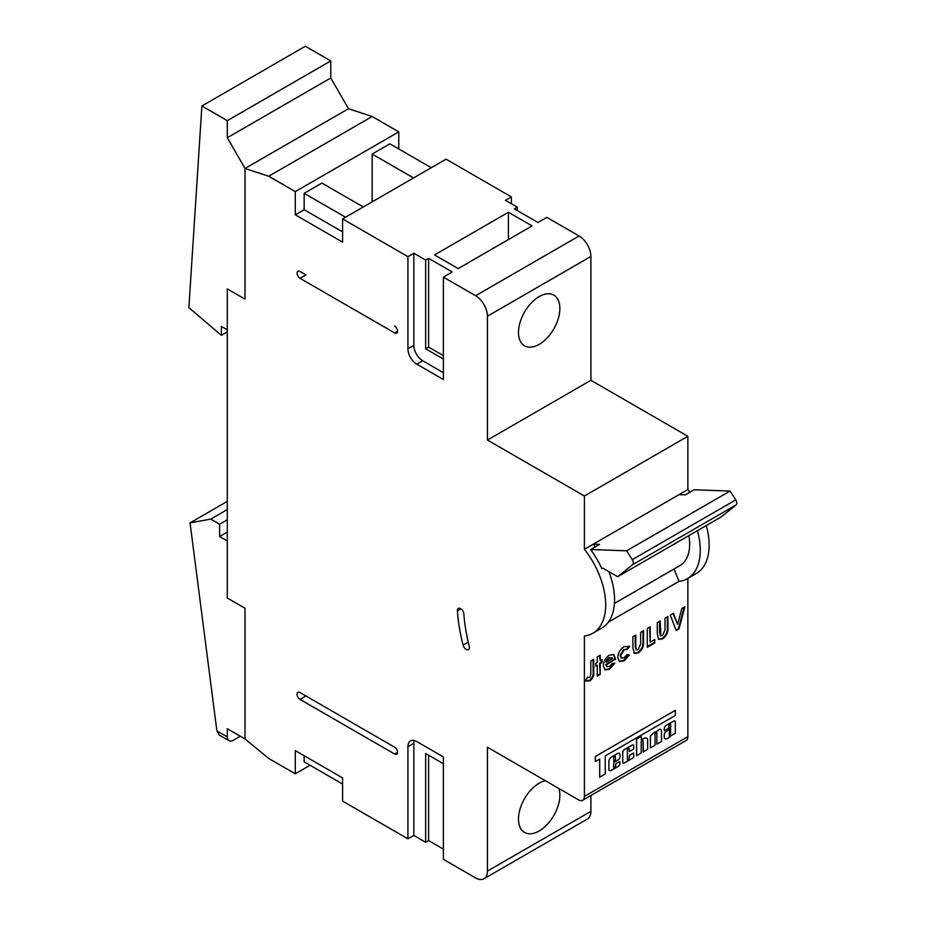<?xml version="1.0" encoding="UTF-8"?>
<svg xmlns="http://www.w3.org/2000/svg" width="925" height="925" viewBox="0 0 925 925"><rect width="100%" height="100%" fill="white"/><g stroke="black" fill="none" stroke-linecap="round" stroke-linejoin="round"><path stroke-width="1.39" d="M414.215 740.509A12.545 7.238 -120 0 0 413.833 743.261L413.833 835.425L407.925 838.836L342.585 801.119L342.585 777.913L295.295 750.603L295.295 773.809L268.689 758.454L245.032 738.948L245.032 608.257L227.296 598.024L227.296 540.963L219.618 536.535L219.618 524.244L210.75 519.122L190.053 522.879L216.889 730.889L227.296 736.901L227.296 728.703L245.032 738.948L245.032 608.257L227.296 598.024L227.296 288.901L245.032 299.133L245.032 168.454L227.296 137.733L227.296 120.666L201.881 105.982L188.873 307.667L221.387 335.324L221.387 326.444L227.296 329.855L227.296 288.901L245.032 299.133L245.032 168.454L348.505 108.711L330.768 78.001L330.768 60.923L305.342 46.25L201.881 105.982M227.296 736.901A8.36 4.833 120 0 0 229.03 740.728A8.36 4.833 120 0 0 233.216 740.312L240.303 736.219M229.03 740.728L219.294 735.109L216.889 730.889M227.296 501.373L190.053 522.879M227.296 509.559L210.75 519.122M227.296 519.804L219.618 524.244M227.296 532.095L219.618 536.535M330.768 78.001L227.296 137.733M330.768 60.923L227.296 120.666M227.296 331.902L221.387 335.324M669.087 736.497L669.423 736.381A5.261 3.041 120 0 0 670.544 734.866L670.625 728.599L669.214 729.443L669.365 736.346A5.261 3.041 120 0 0 670.475 734.832L670.509 728.38M667.931 738.312A6.14 3.538 120 0 0 670.151 736.323L675.343 733.19L675.343 722.344A2.278 1.318 120 0 0 674.88 721.003A2.278 1.318 120 0 0 673.874 721.049L666.312 725.408A2.844 1.642 120 0 0 664.266 729.073L664.578 730.669L668.578 728.357L668.879 726.067A1.307 0.752 -60 0 1 670.671 724.969L670.671 726.391A1.468 0.844 -60 0 1 669.631 728.218L665.052 732.531A3.145 1.815 120 0 0 664.231 734.277L664.266 738.127A6.14 3.538 120 0 0 664.809 738.578A6.14 3.538 120 0 0 664.832 738.601A6.14 3.538 120 0 0 667.931 738.312M670.452 724.402A1.307 0.752 -60 0 1 670.729 725.003L670.729 726.426A1.468 0.844 -60 0 1 669.688 728.253L669.631 728.218M646.933 738.358A7.412 4.278 120 0 0 646.899 738.335A7.412 4.278 120 0 0 641.557 739.954L641.279 740.058M641.522 740.058L641.118 736.288L636.597 739.144L636.689 755.737L641.21 752.881L641.21 742.047A1.307 0.752 -60 0 1 643.06 740.983L643.361 751.99L647.673 749.157L647.616 738.925A7.412 4.278 120 0 0 646.957 738.37A7.412 4.278 120 0 0 641.615 739.988L641.522 740.058M619.785 761.587L615.946 763.564L615.333 766.42A1.307 0.752 -60 0 1 613.541 767.519L613.853 762.373L618.467 759.714A2.174 1.26 120 0 0 620.004 757.043L620.004 754.777A3.226 1.862 120 0 0 619.334 753.308A3.226 1.862 120 0 0 617.727 753.459L611.471 757.066A3.596 2.081 120 0 0 608.928 761.472L608.928 769.45A2.174 1.26 120 0 0 609.378 770.444L609.841 770.71A2.174 1.26 120 0 0 610.928 770.606L618.004 766.524A2.833 1.63 120 0 0 620.004 763.056L619.38 761.645L616.004 763.599L615.391 766.455A1.307 0.752 -60 0 1 613.818 768.12M628.919 748.348A1.307 0.752 -60 0 1 629.162 748.938L629.289 751.505L633.521 749.192L633.833 746.117A2.393 1.387 120 0 0 633.336 745.018A2.393 1.387 120 0 0 632.145 745.134L624.676 749.447A2.706 1.561 120 0 0 622.768 752.753L622.768 762.2A2.058 1.191 120 0 0 623.196 763.137A2.058 1.191 120 0 0 624.225 763.032L632.596 758.199A1.758 1.018 120 0 0 633.833 756.06L633.463 753.054L629.474 755.367L629.162 758.431A1.307 0.752 -60 0 1 627.624 760.107M633.683 753.031L629.532 755.401L629.22 758.465A1.307 0.752 -60 0 1 627.381 759.529L627.381 750.036A1.307 0.752 -60 0 1 629.22 748.961L629.254 751.493M558.908 788.516A29.265 16.893 -60 0 1 539.171 830.985A29.265 16.893 -60 0 1 524.544 832.442A29.265 16.893 -60 0 1 520.058 808.982A29.265 16.893 -60 0 1 539.171 783.197A29.265 16.893 -60 0 1 545.392 780.712M539.171 344.366A29.265 16.893 120 0 0 558.284 318.582A29.265 16.893 120 0 0 553.809 295.121A29.265 16.893 120 0 0 539.171 296.578A29.265 16.893 120 0 0 520.058 322.363A29.265 16.893 120 0 0 524.544 345.811A29.265 16.893 120 0 0 539.171 344.366M466.154 649.396A4.602 2.659 -120 0 0 468.455 649.628A4.602 2.659 -120 0 0 469.229 646.182A145.907 84.233 60 0 1 463.864 613.957A4.602 2.659 -120 0 0 461.737 609.517A4.602 2.659 -120 0 0 458.326 608.419A4.602 2.659 -120 0 0 457.378 610.847A155.099 89.552 -120 0 0 463.09 645.107A4.602 2.659 -120 0 0 466.154 649.396M597.261 662.404L597.261 656.866L600.175 655.178L600.175 660.716L602.048 659.641L602.048 662.52L600.175 663.607L600.175 674.441L597.261 676.129L597.261 665.295L595.804 666.139L595.804 663.248L597.261 662.404M627.15 649.477L624.248 649.708L620.606 655.848L621.554 658.103L624.086 657.744L627.092 654.565L629.358 655.05L624.144 660.843L619.507 661.537L617.68 657.513C618.097 652.784 620.282 649.142 624.236 646.587L629.567 646.552L627.15 649.477L626.526 649.119L627.092 649.442M628.85 645.974L629.567 646.552L628.977 646.205L626.56 649.142L624.248 649.708M647.28 647.246L647.28 628.468L650.206 626.78L650.206 642.181L654.784 639.533L654.784 642.91L647.28 647.246M676.198 630.549L670.313 615.171L673.435 613.368L677.609 624.294L681.806 608.534L684.905 606.742L679.008 628.919L676.198 630.549M642.759 740.37A1.307 0.752 -60 0 1 643.002 740.948L643.153 752.013M641.118 736.288L636.539 739.11L636.631 755.702M599.712 777.197L605.239 774.005L605.239 755.933L675.343 715.464L675.343 710.319L595.307 756.453L595.307 761.599L599.712 759.124L599.712 777.197L599.654 759.159M413.833 743.261L407.925 746.672A12.545 7.238 60 0 1 410.515 740.937A12.545 7.238 60 0 1 416.782 741.549L443.387 756.916L443.387 859.313L475.612 877.918A16.719 9.655 -120 0 0 483.972 878.75A16.719 9.655 -120 0 0 487.44 871.096L487.44 747.25L578.483 799.824A8.36 4.833 -120 0 0 582.669 800.241A8.36 4.833 -120 0 0 584.403 796.402L584.403 635.972A61.871 35.728 -120 0 0 592.867 633.243A61.871 35.728 -120 0 0 584.403 549.277L584.403 496.02L687.865 436.288L590.902 380.314L590.902 256.468L487.44 316.2A16.719 9.655 -120 0 0 475.612 295.722L443.387 277.118L443.387 379.528L416.782 364.161L422.702 360.75A12.545 7.238 60 0 1 413.833 345.383L413.833 253.23L407.925 256.641L342.585 218.924L446.058 159.181L511.386 196.909L511.386 203.731M584.403 796.402L687.865 736.67L687.865 578.391M674.059 568.979L678.996 581.363L608.338 622.155M633.313 744.995A2.393 1.387 120 0 0 633.278 744.983A2.393 1.387 120 0 0 632.087 745.099L624.618 749.412A2.706 1.561 120 0 0 622.71 752.719L622.71 762.165A2.058 1.191 120 0 0 623.138 763.102A2.058 1.191 120 0 0 623.161 763.125L623.196 763.137M609.841 770.71L609.321 770.409A2.174 1.26 120 0 1 608.87 769.415L608.87 761.437A3.596 2.081 120 0 1 611.413 757.032L617.657 753.424A3.226 1.862 120 0 1 619.276 753.274A3.226 1.862 120 0 0 619.276 753.274L619.334 753.308M656.588 732.38A1.307 0.752 -60 0 1 656.831 732.958L656.889 744.186L661.502 741.515L661.502 731.004A3.631 2.093 120 0 0 660.751 729.49A3.631 2.093 120 0 0 660.693 729.455A3.631 2.093 120 0 0 657.848 730.484A22.142 12.788 120 0 0 655.825 732.103L654.692 731.999L650.379 736.022L650.379 747.874L655.05 745.249L655.05 734.057A1.307 0.752 -60 0 1 656.889 732.993L656.889 744.186M674.88 721.003L674.822 720.968A2.278 1.318 120 0 0 674.822 720.968A2.278 1.318 120 0 0 673.816 721.014L666.254 725.373A2.844 1.642 120 0 0 664.208 729.039L664.335 730.669M657.293 633.891L657.293 622.687L660.207 621.01L660.855 635.787L662.554 635.544L665.006 630.006L665.006 618.235L667.919 616.547L667.919 627.751C668.301 632.295 666.532 635.995 662.612 638.874L658.739 639.337L657.293 633.891M632.897 647.974L632.897 636.77L635.822 635.082L635.822 647.303L636.469 649.87L638.157 649.616L640.609 644.089L640.609 632.318L643.534 630.63L643.534 641.834C643.916 646.367 642.147 650.078 638.227 652.946L634.353 653.42L632.897 647.974M615.599 658.878L606.222 664.936L607.17 666.705L609.529 666.393L612.327 663.352L614.767 663.283L609.506 669.295L605.043 669.885L603.297 665.85C603.562 661.306 605.586 657.744 609.367 655.178L613.853 654.576L615.587 659.525M587.583 677.169L589.826 677.528L590.798 674.325L590.798 661.074L593.711 659.398L593.711 671.862C594.162 675.458 592.867 678.476 589.815 680.904L585.375 680.8L587.583 677.169L588.08 677.505L587.491 677.158M585.953 681.228L585.375 680.8M687.865 736.67A8.36 4.833 60 0 1 686.13 740.497L582.669 800.241M590.902 795.477L590.902 811.364A16.719 9.655 60 0 1 587.444 819.018L483.972 878.75M398.756 148.948L398.756 131.882L372.151 116.515L348.505 108.711L339.637 113.833M475.612 295.722L579.085 235.991L546.86 217.387L537.992 222.509L514.335 208.853L517.295 207.142L517.295 210.553M579.085 235.991A16.719 9.655 60 0 1 590.902 256.468M689.911 492.216A61.871 35.728 -120 0 0 687.865 489.533L687.865 436.288M678.996 581.363A61.871 35.728 -120 0 0 687.46 578.622L696.328 573.5A61.871 35.728 -120 0 0 706.284 525.539M342.585 231.886L304.163 209.709L304.163 193.325L321.9 183.081L363.282 206.969M304.163 193.325L345.545 217.213M413.533 177.958L372.151 154.07L389.887 143.826L431.27 167.714M511.386 196.909L505.466 200.32L517.295 207.142M413.833 253.23L425.65 260.052L428.61 258.341L452.256 271.996L443.387 277.118M458.176 268.585L434.519 254.93L508.426 212.264L532.072 225.92L458.176 268.585M304.163 755.725L304.163 761.865L342.585 784.053M626.583 550.814L590.693 549.508A70.242 40.55 60 0 1 601.805 568.482L602.88 568.181L617.657 576.714L632.665 564.655A4.186 2.417 -120 0 0 632.295 559.625L626.583 550.814L730.045 491.071L694.155 489.764L685.286 494.887L678.996 494.655L593.272 544.154A61.871 35.728 60 0 1 595.307 546.837M590.693 549.508L599.562 544.386L593.272 544.154L584.403 549.277M614.431 603.412L679.944 565.591A46.828 27.033 -120 0 0 688.882 535.587M687.46 578.622A61.871 35.728 -120 0 0 697.415 530.661M592.867 633.243L601.736 628.121A61.871 35.728 -120 0 0 608.881 571.638M687.865 489.533L678.996 494.655M304.163 209.709L295.295 214.82L295.295 191.614L268.689 176.247L372.151 116.515M295.295 191.614L398.756 131.882M584.403 496.02L487.44 440.046L487.44 316.2M487.44 440.046L590.902 380.314M372.151 201.858L372.151 154.07M342.585 218.924L342.585 242.13L295.295 214.82M253.901 163.332L245.032 168.454L268.689 176.247M295.295 773.809L310.072 765.276M413.833 835.425L425.65 842.247L428.61 840.548L443.387 849.081M428.61 258.341L428.61 347.095L443.387 355.628M413.833 345.383L407.925 348.806A12.545 7.238 -120 0 0 416.782 364.161M407.925 348.806L407.925 256.641M407.925 746.672L407.925 838.836M394.617 326.097A4.186 2.417 60 0 1 397.345 329.786A4.186 2.417 60 0 1 396.709 333.139A4.186 2.417 60 0 1 394.617 332.931L300.024 278.309A4.186 2.417 60 0 1 297.295 274.632A4.186 2.417 60 0 1 297.931 271.279A4.186 2.417 60 0 1 300.024 271.488L305.932 274.898A4.186 2.417 60 0 1 305.909 274.887M394.617 754.014A4.186 2.417 -120 0 0 396.709 754.222A4.186 2.417 -120 0 0 397.345 750.869A4.186 2.417 -120 0 0 394.617 747.192L300.024 692.571A4.186 2.417 -120 0 0 297.931 692.362A4.186 2.417 -120 0 0 297.295 695.716A4.186 2.417 -120 0 0 300.024 699.404L394.617 754.014L397.577 752.303M443.387 372.694L422.702 360.75M425.65 260.052L425.65 348.806L428.61 347.095M425.65 348.806L443.387 359.039M428.61 840.548L428.61 755.205M425.65 842.247L425.65 753.505L443.387 763.738M305.909 695.97A4.186 2.417 -120 0 0 305.932 695.982L394.64 747.203M617.657 576.714L721.118 516.971L736.127 504.911A4.186 2.417 60 0 0 735.757 499.893L730.045 491.071M508.426 239.575L508.426 212.264M675.343 710.319L595.365 756.488L595.365 761.633M613.541 758.014L613.853 761.483L615.391 760.246L615.391 756.951A1.341 0.775 120 0 0 613.541 758.014M615.391 756.951L615.333 756.916A1.341 0.775 120 0 0 615.102 756.072M613.61 761.495L615.333 760.211L615.333 756.916M660.693 729.455L660.751 729.49A3.631 2.093 120 0 0 657.906 730.507L657.848 730.484M657.906 730.507A22.142 12.788 120 0 0 655.883 732.138L655.825 732.103M655.883 732.138L654.692 731.999M654.75 732.033L650.379 736.022M650.437 736.057L650.437 747.909M669.688 728.253L665.11 732.565A3.145 1.815 120 0 0 664.289 734.311L664.323 738.162A6.14 3.538 120 0 0 664.867 738.612L664.809 738.578M673.053 613.587L677.609 624.294M684.107 607.205L678.418 628.584L679.008 628.919M678.418 628.584L675.99 629.983M659.618 621.346L659.618 632.873L660.589 635.556M667.33 616.894L667.33 627.416C667.711 631.948 665.942 635.66 662.022 638.528L662.612 638.874M662.022 638.528L658.461 639.152M649.616 627.127L650.206 642.181M654.195 639.88L654.784 642.91M654.195 642.563L647.28 646.563M635.232 635.429L635.232 646.957L636.203 649.639M642.944 630.977L642.944 641.487C643.326 646.032 641.557 649.732 637.637 652.611L638.227 652.946M637.637 652.611L634.076 653.223M623.658 649.373L620.016 655.513L620.606 655.848M620.016 655.513L621.265 657.895M628.769 654.715L623.554 660.496L624.144 660.843M623.554 660.496L619.218 661.34M614.998 659.178L605.632 664.589L606.222 664.936M605.632 664.589L606.904 666.497M614.177 662.947L608.904 668.96L609.506 669.295M608.904 668.96L604.753 669.688M613.553 654.426L615.009 658.542M612.096 658.207L609.008 657.582L606.893 659.56L605.84 661.826L606.43 662.161L612.685 658.554L611.992 657.629L609.61 657.918L606.43 662.161M606.893 659.56L607.482 659.895M609.008 657.582L609.61 657.918M599.585 655.524L600.175 660.716M601.458 659.976L602.048 662.52M601.458 662.184L599.585 663.271L600.175 663.607M599.585 663.271L600.175 674.441M599.585 674.094L597.261 675.447M595.804 665.457L597.261 665.295M593.122 659.733L593.122 671.515C593.572 675.123 592.266 678.129 589.225 680.557L589.815 680.904M589.225 680.557L584.785 680.465M487.44 871.096L590.902 811.364M397.577 331.219L394.617 332.931M305.932 274.898L300.024 278.309M305.932 695.982L300.024 699.404M460.893 608.812L457.378 610.847M468.235 642.135L463.09 645.107M632.665 564.655L736.127 504.911M632.295 559.625L735.757 499.893M659.618 632.873L660.207 633.22M667.33 627.416L667.919 627.751M635.232 646.957L635.822 647.303M642.944 641.487L643.534 641.834M593.122 671.515L593.711 671.862M660.855 635.787L660.265 635.44M636.469 649.87L635.88 649.523M621.554 658.103L620.964 657.768M607.17 666.705L606.58 666.358"/></g></svg>
